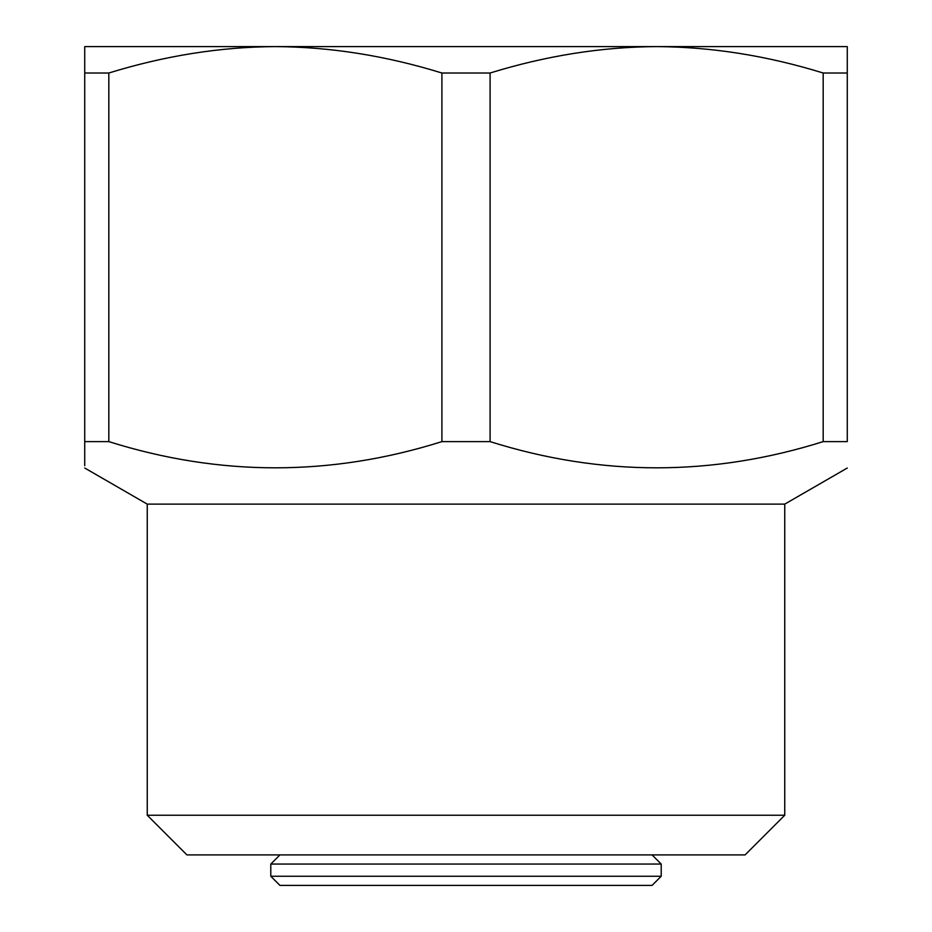<?xml version="1.0" encoding="UTF-8"?>
<svg xmlns="http://www.w3.org/2000/svg" width="932" height="932" viewBox="0 0 932 932"><rect width="100%" height="100%" fill="white"/><g stroke="black" fill="none" stroke-linecap="round" stroke-linejoin="round"><path stroke-width="1.4" d="M270.793 876.255L661.207 876.255L661.207 864.046L270.793 864.046L270.793 876.255L279.938 885.4L652.062 885.4L661.207 876.255M745.087 854.9L186.913 854.9L147.256 815.244L784.744 815.244L745.087 854.9M784.744 815.244L784.744 504.13L147.256 504.13L147.256 815.244M847.27 73.011L823.177 73.011C767.129 55.71 711.617 46.915 656.641 46.6L847.27 46.6L847.27 441.617C847.27 476.555 847.27 476.555 847.27 441.617C847.27 476.555 847.27 476.555 847.27 441.617L823.177 441.617C712.153 476.555 601.117 476.555 490.092 441.617L441.908 441.617C330.872 476.555 219.847 476.555 108.823 441.617L84.73 441.617L84.73 465.709M84.73 441.617C84.73 476.555 84.73 476.555 84.73 441.617L84.73 46.6L84.73 73.011L108.823 73.011L108.823 441.617M441.908 73.011C385.848 55.71 330.336 46.915 275.359 46.6L656.641 46.6C601.664 46.915 546.152 55.71 490.092 73.011L441.908 73.011L441.908 441.617M490.092 73.011L490.092 441.617M84.73 46.6L275.359 46.6C220.383 46.915 164.871 55.71 108.823 73.011M823.177 73.011L823.177 441.617M755.095 46.6L136.585 46.6M279.938 854.9L270.793 864.046M652.062 854.9L661.207 864.046M784.744 504.13L847.27 468.027M147.256 504.13L84.73 468.027"/></g></svg>
